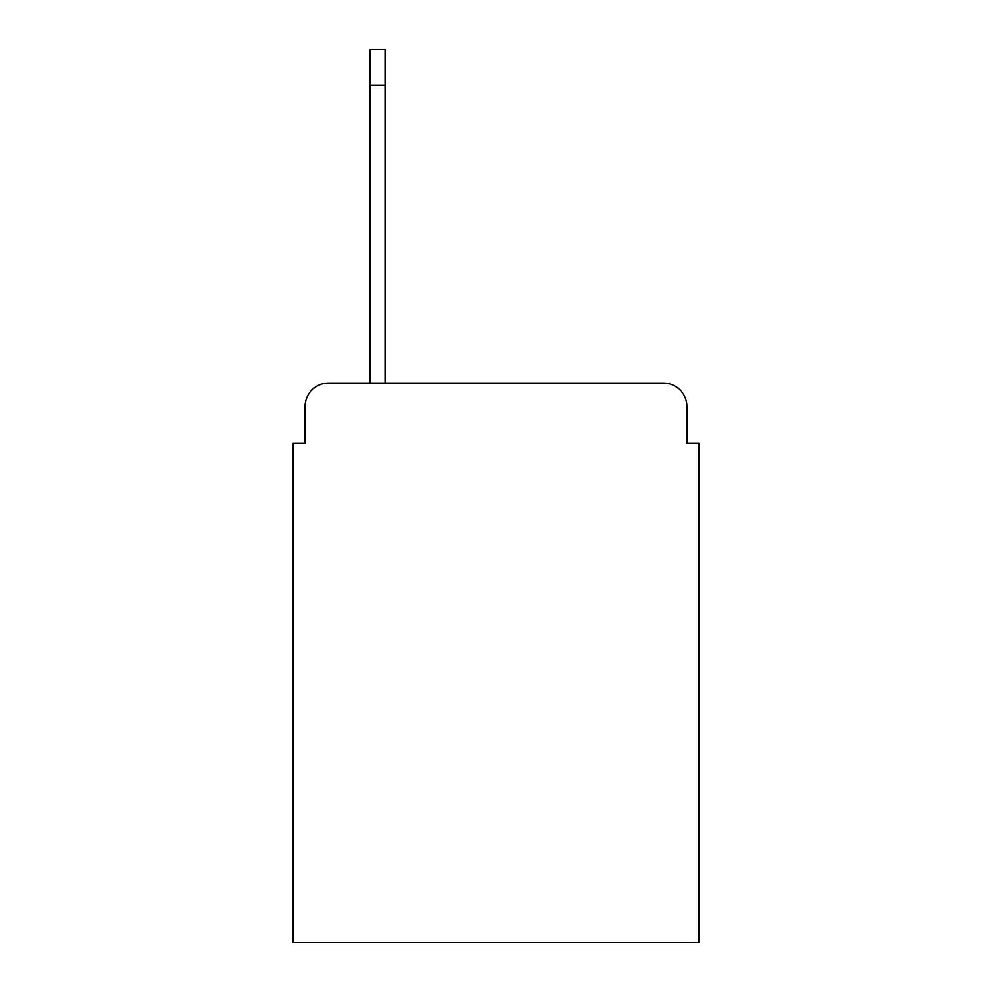 <?xml version="1.0" encoding="UTF-8"?>
<svg xmlns="http://www.w3.org/2000/svg" width="992" height="992" viewBox="0 0 992 992"><rect width="100%" height="100%" fill="white"/><g stroke="black" fill="none" stroke-linecap="round" stroke-linejoin="round"><path stroke-width="1.49" d="M305.028 406.72L305.028 443.374L305.028 406.72A23.647 23.647 0 0 1 328.674 383.073L370.066 383.073L370.066 49.6L385.429 49.6L385.429 383.073L663.326 383.073L328.674 383.073M686.972 443.374L686.972 406.72L686.972 443.374L698.802 443.374L698.802 942.4L293.198 942.4L293.198 443.374L305.028 443.374M686.972 406.72A23.647 23.647 0 0 0 663.326 383.073M370.066 85.076L385.429 85.076"/></g></svg>
